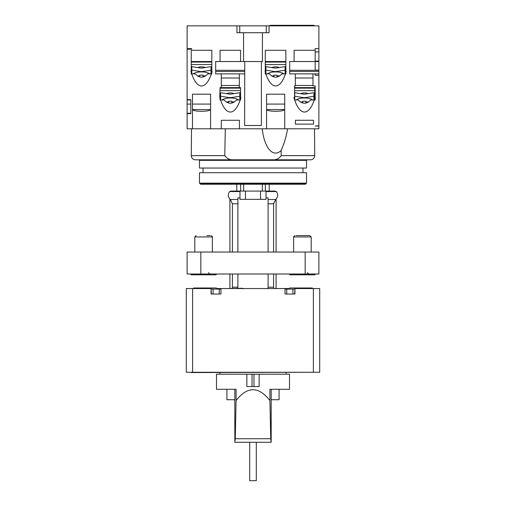 <?xml version="1.0" encoding="UTF-8"?>
<svg xmlns="http://www.w3.org/2000/svg" width="506" height="506" viewBox="0 0 506 506"><rect width="100%" height="100%" fill="white"/><g stroke="black" fill="none" stroke-linecap="round" stroke-linejoin="round"><path stroke-width="0.76" d="M270.748 438.734L269.913 400.562C258.642 386.129 247.364 386.122 236.093 400.556L235.258 438.734L270.748 438.734L271.178 442.269L271.178 389.291M236.093 400.556L236.093 389.291L216.492 389.291L216.492 374.193L289.508 374.193L289.508 389.291L269.913 389.291L269.913 400.562M235.258 438.734L234.828 442.269L234.828 389.291M246.852 374.193L246.852 386.546L259.148 386.546L259.148 374.193M219.92 372.549L219.92 374.193M235.069 442.269L270.938 442.269M256.295 442.269L256.295 480.7L249.705 480.7L249.705 442.269M314.764 372.271L191.236 372.549M279.078 389.291L279.078 399.721L271.178 399.721M234.828 399.721L226.922 399.721L226.922 389.291M216.84 288.546L289.16 288.546M220.951 288.546L220.951 294.037L211.072 294.037L211.072 288.546L186.297 288.546L186.297 372.271L319.703 372.271L319.703 288.546L294.928 288.546L294.928 294.037L285.049 294.037L285.049 288.546M285.049 289.097L294.644 289.097L294.928 288.698M219.237 294.037L219.237 289.097L211.072 289.097M219.237 289.097L220.951 289.097M312.841 288.546L312.291 287.996L289.615 287.996L288.705 289.097M210.964 288.546L210.578 287.996L216.385 287.996L217.295 289.097M288.932 288.825L285.049 288.825M220.951 288.825L217.068 288.825M243.07 288.825L242.519 288.275L229.066 288.546M276.093 288.275L276.934 288.546M210.578 287.996L193.709 287.996L193.159 288.546M294.928 289.097L294.644 294.037M213.077 294.037L213.077 289.097M292.923 294.037L292.923 289.097M262.266 128.79A31.309 13.725 -90 0 0 281.115 150.503C284.195 143.603 286.358 136.367 287.61 128.79M266.036 191.559L276.308 191.559L275.283 191.097L266.036 191.097L266.036 199.332L239.964 199.332L239.964 191.097L230.717 191.097L229.692 191.559L239.964 191.559M274.347 191.097L239.964 191.097M211.002 70.157L203.014 71.428A9.336 8.457 0 0 1 199.775 71.428L191.787 70.157L191.787 66.621L200.395 67.994A5.762 5.224 0 0 0 202.394 67.994L211.002 66.621L211.002 73.889M193.254 73.889A9.608 4.061 180 0 1 199.725 71.96L203.064 71.941A9.608 4.061 180 0 1 209.813 73.889M202.969 71.947L203.014 71.428M191.787 70.157L191.787 73.889M211.824 62.074L191.236 62.074M191.236 64.566L211.824 64.566M191.236 73.149L191.787 73.149M211.002 73.149L211.824 73.149M197.795 67.583A4.801 2.03 0 0 1 202.394 66.862A4.801 2.03 0 0 1 205.202 67.545M212.122 71.359A13.725 4.693 0 0 1 211.824 71.479L212.122 71.359A40.132 13.725 -90 0 1 211.824 72.377L211.824 73.889L211.344 73.889A40.132 13.725 -90 0 1 191.717 73.889L195.297 73.889C199.453 78.228 203.608 78.228 207.764 73.889L211.344 73.889M205.506 76.052A9.608 4.061 180 0 0 202.969 75.736L202.969 75.166A9.608 4.061 180 0 0 199.813 75.185L199.813 76.982M199.813 75.755A9.608 4.061 180 0 0 197.555 76.052M202.969 77.045L202.969 75.736M286.238 71.359L285.871 71.504A13.725 4.693 0 0 0 286.238 71.359A40.132 13.725 -90 0 1 285.871 72.605L285.871 71.504M281.88 73.889L285.46 73.889A40.132 13.725 -90 0 1 265.833 73.889L269.413 73.889C273.569 78.228 277.724 78.228 281.88 73.889M240.945 97.437L240.578 97.582A13.725 4.693 0 0 0 240.945 97.437A40.132 13.725 -90 0 1 240.578 98.683L240.578 97.582M240.167 99.967L236.587 99.967C232.431 104.306 228.276 104.306 224.12 99.967L220.54 99.967A40.132 13.725 -90 0 0 240.167 99.967L240.578 99.967L240.578 98.683M298.236 99.967C302.392 104.306 306.547 104.306 310.703 99.967L314.283 99.967A40.132 13.725 -90 0 1 294.656 99.967L298.236 99.967M305.909 103.123L305.909 101.244A9.608 4.061 180 0 0 302.752 101.263L302.752 103.06M231.792 103.123L231.792 101.244A9.608 4.061 180 0 0 228.636 101.263L228.636 103.06M229.218 94.072L220.61 92.699L220.61 96.229L228.598 97.506A9.336 8.457 0 0 0 231.837 97.506L239.825 96.229L239.825 92.699L231.217 94.072A5.762 5.224 0 0 1 229.218 94.072M277.086 77.045L277.086 75.166A9.608 4.061 180 0 0 273.929 75.185L273.929 76.982M266.586 109.574L266.662 109.574C267.484 111.839 283.809 111.839 284.631 109.574L266.662 109.574M266.586 104.084L284.707 104.084M274.992 94.198A21.435 9.057 90 0 0 276.301 94.198M239.414 128.79L221.293 128.79L221.293 120.276L239.414 120.276L239.414 128.79L266.586 128.79L266.586 94.198L284.707 94.198L284.707 128.79L318.881 128.79L318.881 126.045L315.175 126.045L318.881 125.766L318.881 70.113L315.175 70.113L315.175 61.536L318.881 61.536L318.881 70.113M266.586 128.79L284.707 128.79M192.47 109.574L192.546 109.574C193.368 111.839 209.693 111.839 210.515 109.574L192.546 109.574M192.47 104.084L210.591 104.084M200.876 94.198A21.435 9.057 90 0 0 202.185 94.198M190.825 104.084L187.119 104.084L187.119 99.967L190.825 99.967L190.825 113.692L187.119 113.692L187.119 128.79L192.47 128.79L192.47 94.198L210.591 94.198L210.591 128.79L221.293 128.79M192.47 128.79L210.591 128.79M274.511 67.994L265.903 66.621L265.903 70.157L273.891 71.428A9.336 8.457 0 0 0 277.13 71.428L285.118 70.157L285.118 66.621L276.51 67.994A5.762 5.224 0 0 1 274.511 67.994M191.236 61.536L211.824 61.536M294.656 99.967L294.587 97.709A13.725 4.693 0 0 1 293.878 97.437L294.587 97.437L294.587 85.938L295.34 85.938L295.34 73.889L289.717 73.889L289.717 61.536L294.106 61.536L294.106 50.29L315.175 50.29L315.175 48.633L318.881 48.633L318.881 61.125L315.175 61.125M318.881 75.261L315.175 75.261L315.175 73.889L312.98 73.889L312.98 85.938L315.175 85.938L315.175 99.967L315.175 87.614L294.587 87.614M243.563 32.713L243.563 61.536L261.374 61.536L261.374 125.494L244.626 125.494L244.765 61.536M220.54 99.967L220.059 99.967L220.059 97.557A13.725 4.693 0 0 1 219.762 97.437L220.059 87.614L221.293 87.614L221.293 73.889L215.67 73.889L215.67 61.536L243.563 61.536M191.717 73.889L191.236 73.889L191.236 50.29L211.824 50.29L211.824 71.359M191.236 71.479A13.725 4.693 0 0 1 190.939 71.359A40.132 13.725 -90 0 0 191.236 72.377M294.587 99.764A40.132 13.725 -90 0 1 293.878 97.437M265.283 71.454A13.725 4.693 0 0 1 265.055 71.359A40.132 13.725 -90 0 0 265.283 72.149L265.055 71.359M220.059 98.455A40.132 13.725 -90 0 1 219.762 97.437M315.175 51.928L318.881 51.928M187.119 99.967L187.119 49.183L191.622 49.183L191.622 48.633L191.622 49.183M190.825 113.281L187.119 113.281L187.119 104.084M190.825 99.688L187.119 99.688M187.119 49.183L187.119 48.633L191.622 48.633M261.374 61.536L262.437 61.536L262.437 32.713M269.059 25.85L269.059 32.713L236.941 32.713L236.941 25.85L318.881 25.85L318.881 48.633M220.059 61.536L220.059 50.29L240.578 50.29L240.578 61.536M221.293 73.889L239.344 73.889L239.344 87.614L240.578 87.614L240.578 97.437M228.636 101.832A9.608 4.061 180 0 0 226.378 102.13M234.329 102.13A9.608 4.061 180 0 0 231.792 101.814M222.077 99.967A9.608 4.061 180 0 1 228.548 98.037L231.887 98.019A9.608 4.061 180 0 1 238.63 99.967M231.792 98.025L231.837 97.506M226.618 93.661A4.801 2.03 0 0 1 231.217 92.94A4.801 2.03 0 0 1 234.025 93.623M295.409 124.122L295.409 120.276L313.53 120.276L313.53 124.122L295.409 124.122M279.622 76.052A9.608 4.061 180 0 0 277.086 75.736M273.929 75.755A9.608 4.061 180 0 0 271.671 76.052M267.37 73.889A9.608 4.061 180 0 1 273.841 71.96L277.174 71.941A9.608 4.061 180 0 1 283.923 73.889M277.086 71.947L277.13 71.428M220.61 96.229L220.61 99.967M220.059 90.644L240.578 90.644M240.578 88.152L220.059 88.152M220.059 99.227L220.61 99.227M239.825 99.227L240.578 99.227M302.752 101.832A9.608 4.061 180 0 0 300.494 102.13M308.445 102.13A9.608 4.061 180 0 0 305.909 101.814M296.187 99.967A9.608 4.061 180 0 1 302.664 98.037L305.997 98.019A9.608 4.061 180 0 1 312.746 99.967M305.909 98.025L305.953 97.506L313.941 96.229L313.941 92.699L305.333 94.072A5.762 5.224 0 0 1 303.328 94.072L294.726 92.699L294.726 96.229L302.708 97.506A9.336 8.457 0 0 0 305.953 97.506M294.726 96.229L294.726 99.967M294.587 90.644L314.764 90.644L314.764 88.152L294.587 88.152M313.941 99.227L314.764 99.227L314.764 90.644M300.735 93.661A4.801 2.03 0 0 1 305.333 92.94A4.801 2.03 0 0 1 308.141 93.623M313.941 96.229L313.941 99.967M285.871 72.605L285.871 73.889L285.46 73.889M265.283 71.359L265.283 50.29L285.871 50.29L285.871 71.359M265.833 73.889L265.283 73.889L265.283 72.149M285.118 70.157L285.118 73.889M265.903 70.157L265.903 73.889M285.871 62.074L265.353 62.074L265.353 64.566L285.871 64.566M265.353 64.566L265.353 73.149L265.903 73.149M285.118 73.149L285.871 73.149M271.912 67.583A4.801 2.03 0 0 1 276.51 66.862A4.801 2.03 0 0 1 279.318 67.545M265.283 61.536L285.871 61.536M215.67 70.302L244.765 70.302M294.106 61.536L315.175 61.536L315.175 50.29M289.717 70.302L318.881 70.302M281.115 150.503L281.216 155.652C278.762 159.048 275.175 160.434 270.457 159.807L195.392 159.807C192.875 159.554 191.502 158.176 191.274 155.652L224.784 155.652L225.303 128.79M221.293 87.614L239.344 87.614M221.293 85.47L239.344 85.47M221.293 78.006L239.344 78.006M244.626 73.889L239.344 73.889M244.765 71.435L215.67 71.435M187.119 48.633L187.119 25.85L236.941 25.85M315.175 75.261L315.175 73.889L318.881 73.889M314.283 99.967L315.175 99.967M239.825 96.229L239.825 99.967M313.941 25.85L313.941 25.3L307.901 25.3L307.901 25.85M307.901 25.3L276.061 25.3L276.061 25.85M276.061 25.3L270.021 25.3L270.021 25.85M224.784 155.652C227.257 159.055 230.844 160.44 235.543 159.807M229.907 199.098L229.907 252.039M229.907 273.999L229.907 288.275M276.093 199.098L276.093 252.039M276.093 273.999L276.093 288.546M266.036 197.878L268.098 197.878L268.098 252.039M268.098 273.999L268.098 288.546M237.902 252.039L237.902 197.878L239.964 197.878M237.902 273.999L237.902 288.275M236.776 191.097L236.776 184.235M269.224 191.097L269.224 184.235M305.428 184.235L200.572 184.235L200.022 183.691L305.978 183.691L305.428 184.235M306.528 183.14L199.472 183.14L199.472 172.71L306.528 172.71L306.528 183.14L305.978 183.691M302.961 172.71L302.961 168.043M306.528 160.358L306.528 168.043L199.472 168.043L199.472 160.358L198.921 159.807L307.079 159.807L306.528 160.358L199.472 160.358M314.492 128.79L314.726 155.652C314.498 158.176 313.125 159.554 310.608 159.807L270.457 159.807M262.336 191.097L262.336 184.235M243.664 191.097L243.664 184.235M318.881 71.435L289.717 71.435M295.34 73.889L312.98 73.889M295.34 78.006L312.98 78.006M295.34 85.47L312.98 85.47M206.979 235.568L210.18 235.568M200.844 252.039L318.881 252.039L318.881 273.999L187.119 273.999L187.119 252.039L200.844 252.039L200.844 273.999M315.586 273.999L314.764 274.821L290.058 274.821L289.236 273.999M190.414 273.999L191.236 274.821L215.942 274.821L216.764 273.999M295.82 235.568L309.824 235.568L311.196 236.941L311.196 252.039M192.609 372.271L192.609 288.546M313.391 372.271L313.391 288.546M211.356 294.037L211.072 288.698M295.036 288.546L295.422 287.996M286.763 294.037L286.763 289.097M252.032 386.546L252.032 374.193M253.968 386.546L253.968 374.193M199.775 71.428L199.775 71.966M239.743 32.713L239.743 25.85M266.257 32.713L266.257 25.85M302.708 97.506L302.708 98.037M273.891 71.428L273.891 71.966M314.726 155.652L281.216 155.652M228.598 97.506L228.598 98.037M245.454 191.097L245.454 199.332M260.546 191.097L260.546 199.332M273.955 288.546L273.588 287.174L268.098 287.174M273.588 252.039L273.588 203.791L268.098 203.791M276.308 191.559C278.351 194.393 278.129 197.043 275.643 199.503L268.098 199.503M237.902 287.174L232.412 287.174L232.184 288.275M237.902 203.791L232.412 203.791L230.356 199.503C227.871 197.043 227.649 194.393 229.692 191.559M237.902 199.503L230.356 199.503M194.804 252.039L194.804 236.941L196.176 235.568L194.804 236.941L212.375 236.941L212.235 236.34M293.625 252.039L293.625 236.941L311.196 236.941L309.824 235.568M305.156 252.039L305.156 273.999M286.08 372.549L286.08 374.193M235.157 88.152L235.157 87.614M225.549 88.152L225.549 87.614M273.588 287.174L273.588 273.999M275.643 199.503L273.588 203.791M199.472 183.14L200.022 183.691M203.039 172.71L203.039 168.043M191.508 128.79L191.274 155.652M232.412 287.174L232.412 273.999M232.412 252.039L232.412 203.791M265.353 191.097L265.353 184.235M240.647 191.097L240.647 184.235M309.274 88.152L309.274 87.614M299.666 88.152L299.666 87.614M211.369 235.619L212.375 236.941L212.375 252.039M208.516 272.639L209.889 273.999M307.338 272.639L308.711 273.999M293.765 236.34L293.625 236.941L294.631 235.619"/></g></svg>
